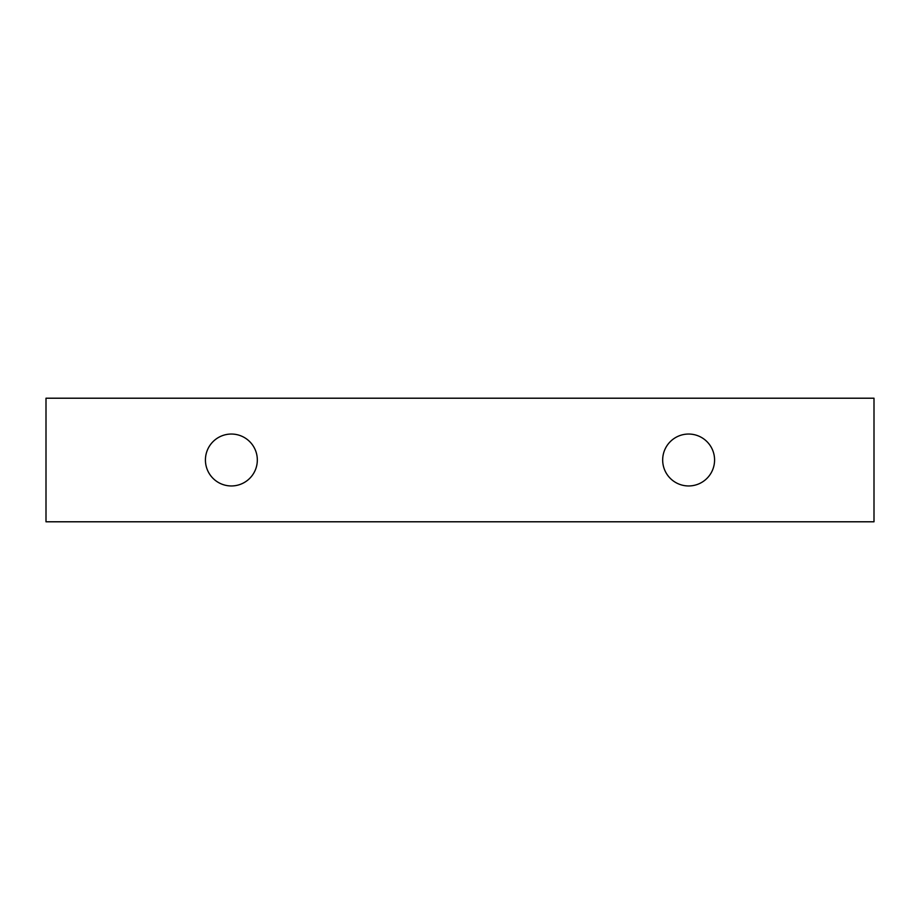 <?xml version="1.0" encoding="UTF-8"?>
<svg xmlns="http://www.w3.org/2000/svg" width="920" height="920" viewBox="0 0 920 920"><rect width="100%" height="100%" fill="white"/><g stroke="black" fill="none" stroke-linecap="round" stroke-linejoin="round"><path stroke-width="1.38" d="M688.631 434.044A25.955 25.955 0 0 0 662.676 460A25.955 25.955 0 0 0 688.631 485.955A25.955 25.955 0 0 0 714.575 460A25.955 25.955 0 0 0 688.631 434.044M231.368 434.044A25.955 25.955 0 0 0 205.424 460A25.955 25.955 0 0 0 231.368 485.955A25.955 25.955 0 0 0 257.324 460A25.955 25.955 0 0 0 231.368 434.044M46 521.789L46 398.21L874 398.21L874 521.789L46 521.789"/></g></svg>
